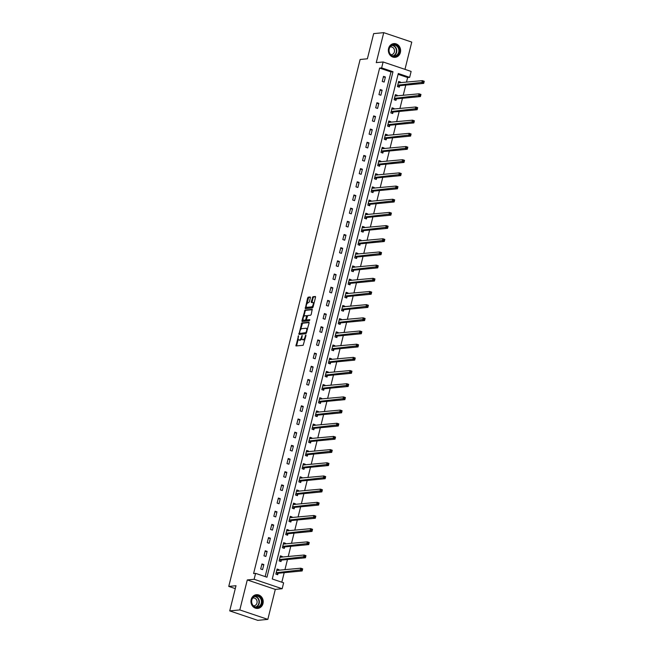 <?xml version="1.0" encoding="UTF-8"?>
<svg xmlns="http://www.w3.org/2000/svg" width="653" height="653" viewBox="0 0 653 653"><rect width="100%" height="100%" fill="white"/><g stroke="black" fill="none" stroke-linecap="round" stroke-linejoin="round"><path stroke-width="0.98" d="M298.478 335.756L295.972 345.959L303.163 345.282L305.963 335.601L305.833 335.054L305.408 335.658L305.122 336.801A2.775 1.184 -71.4 0 1 303.196 339.576L302.608 339.633A2.775 1.184 -71.4 0 1 302.38 339.609A2.775 1.184 -71.4 0 1 302.004 337.095L302.151 335.405L301.449 337.152A2.775 1.184 -71.4 0 1 299.523 339.927L298.927 339.984A2.775 1.184 -71.4 0 1 298.699 339.96A2.775 1.184 -71.4 0 1 298.323 337.454L298.478 335.756M388.576 48.477A6.889 6.122 84.5 0 0 395.138 57.325A6.889 6.122 84.5 0 0 400.387 52.46A6.889 6.122 84.5 0 0 393.824 43.612A6.889 6.122 84.5 0 0 388.576 48.477M251.168 599.568A6.889 6.122 84.5 0 0 257.739 608.416A6.889 6.122 84.5 0 0 262.988 603.552A6.889 6.122 84.5 0 0 256.417 594.703A6.889 6.122 84.5 0 0 251.168 599.568M310.395 297.768L310.208 296.976L308.208 297.172L307.612 298.037L305.286 308.608L312.477 307.93L313.081 307.065L315.521 297.278L315.399 296.495L312.918 296.715L311.269 301.776L311.391 302.559L312.656 302.445A2.318 0.988 -71.4 0 1 312.844 302.47A2.318 0.988 -71.4 0 1 313.105 304.771A2.318 0.988 -71.4 0 1 311.554 306.886L306.861 307.334A2.318 0.988 -71.4 0 1 306.673 307.318A2.318 0.988 -71.4 0 1 306.42 305.008A2.318 0.988 -71.4 0 1 307.971 302.902L309.351 301.955L310.395 297.768M381.638 67.896L383.107 61.978L411.129 71.43L409.66 77.348L398.297 73.511L272.268 578.991L283.631 582.819L282.153 588.737L254.131 579.284L255.609 573.367L266.963 577.203L392.992 71.724L381.638 67.896L379.622 68.083L253.593 573.563L255.609 573.367M229.725 610.898L239.806 609.926L267.828 619.379L257.747 620.35L229.725 610.898L236.002 585.725L228.754 586.418L360.13 59.488L367.386 58.794L373.663 33.621L383.735 32.65L376.259 62.639L383.107 61.978M267.828 619.379L275.305 589.398L247.283 579.937L239.806 609.926M247.283 579.937L254.131 579.284M301.784 322.957L298.927 334.401L306.053 333.716L309.089 323.064L308.902 322.272L301.784 322.957L302.543 323.211L300.527 329.732M301.955 320.713L305 310.061L312.191 309.383L311.261 314.354L310.657 315.228L307.775 315.505L306.477 319.146L306.592 319.929L309.718 319.652L309.383 320.811L302.078 321.496L301.955 320.713L302.714 320.974L303.065 319.562M404.966 69.349L411.757 42.102L383.735 32.65M228.754 586.418L235.284 588.622M265.151 576.591L390.984 71.92L379.622 68.083M262.579 569.636L263.836 564.567L261.943 563.931L260.686 568.992L262.579 569.636M265.861 556.454L267.126 551.385L265.232 550.748L263.967 555.817L265.861 556.454M269.15 543.28L270.407 538.211L268.514 537.574L267.257 542.643L269.15 543.28M272.432 530.097L273.697 525.036L271.803 524.392L270.538 529.461L272.432 530.097M275.721 516.923L276.978 511.854L275.084 511.217L273.827 516.286L275.721 516.923M279.002 503.749L280.268 498.68L278.374 498.043L277.109 503.104L279.002 503.749M282.292 490.566L283.549 485.497L281.655 484.861L280.398 489.93L282.292 490.566M285.573 477.392L286.838 472.323L284.945 471.686L283.68 476.755L285.573 477.392M288.863 464.21L290.12 459.149L288.226 458.504L286.969 463.573L288.863 464.21M292.144 451.035L293.409 445.966L291.516 445.33L290.25 450.399L292.144 451.035M295.434 437.861L296.691 432.792L294.805 432.155L293.54 437.216L295.434 437.861M298.715 424.679L299.98 419.61L298.086 418.973L296.821 424.042L298.715 424.679M302.004 411.504L303.261 406.435L301.376 405.799L300.111 410.868L302.004 411.504M305.286 398.322L306.551 393.261L304.657 392.616L303.392 397.685L305.286 398.322M308.575 385.148L309.84 380.079L307.947 379.442L306.681 384.511L308.575 385.148M311.856 371.973L313.122 366.904L311.228 366.268L309.963 371.328L311.856 371.973M315.146 358.791L316.411 353.722L314.517 353.085L313.252 358.154L315.146 358.791M318.427 345.617L319.692 340.548L317.799 339.911L316.534 344.98L318.427 345.617M321.717 332.434L322.982 327.373L321.088 326.729L319.823 331.797L321.717 332.434M324.998 319.26L326.263 314.191L324.37 313.554L323.104 318.623L324.998 319.26M328.288 306.086L329.553 301.017L327.659 300.38L326.394 305.441L328.288 306.086M331.569 292.903L332.834 287.834L330.94 287.198L329.675 292.266L331.569 292.903M334.858 279.729L336.124 274.66L334.23 274.023L332.965 279.092L334.858 279.729M338.14 266.546L339.405 261.486L337.511 260.841L336.246 265.91L338.14 266.546M341.429 253.372L342.694 248.303L340.801 247.667L339.536 252.735L341.429 253.372M344.711 240.198L345.976 235.129L344.082 234.492L342.817 239.553L344.711 240.198M348 227.015L349.265 221.947L347.372 221.31L346.106 226.379L348 227.015M351.281 213.841L352.547 208.772L350.653 208.136L349.388 213.204L351.281 213.841M354.571 200.659L355.836 195.598L353.942 194.953L352.677 200.022L354.571 200.659M357.852 187.484L359.117 182.416L357.224 181.779L355.958 186.848L357.852 187.484M361.142 174.31L362.407 169.241L360.513 168.605L359.248 173.665L361.142 174.31M364.423 161.128L365.688 156.059L363.794 155.422L362.537 160.491L364.423 161.128M367.712 147.953L368.978 142.885L367.084 142.248L365.819 147.317L367.712 147.953M371.002 134.771L372.259 129.71L370.365 129.065L369.108 134.134L371.002 134.771M374.283 121.597L375.548 116.528L373.655 115.891L372.39 120.96L374.283 121.597M377.573 108.422L378.83 103.354L376.936 102.717L375.679 107.778L377.573 108.422M380.854 95.24L382.119 90.171L380.226 89.534L378.96 94.603L380.854 95.24M384.144 82.066L385.401 76.997L383.507 76.36L382.25 81.429L384.144 82.066M281.81 582.215L284.194 572.681M284.928 569.726L287.475 559.499M288.21 556.552L290.765 546.324M291.499 543.369L294.046 533.15M294.781 530.195L297.335 519.968M298.07 517.021L300.617 506.793M301.351 503.838L303.906 493.611M304.641 490.664L307.188 480.437M307.922 477.482L310.477 467.262M311.212 464.307L313.758 454.08M314.493 451.133L317.048 440.906M317.782 437.951L320.329 427.723M321.064 424.776L323.619 414.549M324.353 411.594L326.9 401.375M327.635 398.42L330.189 388.192M330.924 385.246L333.471 375.018M334.205 372.063L336.76 361.835M337.495 358.889L340.042 348.661M340.776 345.706L343.331 335.487M344.066 332.532L346.612 322.304M347.347 319.358L349.902 309.13M350.637 306.175L353.183 295.948M353.926 293.001L356.473 282.773M357.207 279.819L359.754 269.599M360.497 266.644L363.044 256.417M363.778 253.47L366.325 243.243M367.068 240.288L369.614 230.06M370.349 227.113L372.896 216.886M373.638 213.931L376.185 203.712M376.92 200.757L379.466 190.529M380.209 187.582L382.756 177.355M383.491 174.4L386.037 164.172M386.78 161.226L389.327 150.998M390.061 148.043L392.616 137.824M393.351 134.869L395.898 124.641M396.632 121.695L399.187 111.467M399.922 108.512L402.468 98.285M403.203 95.338L405.758 85.11M406.493 82.156L407.643 77.536L398.093 74.32M278.831 570.314L278.986 569.677L277.092 569.041L275.827 574.109L277.721 574.746L278.064 573.375M282.112 557.14L282.276 556.495L280.382 555.858L279.117 560.927L281.01 561.564L281.345 560.201M285.402 543.957L285.557 543.32L283.663 542.684L282.398 547.753L284.292 548.389L284.635 547.018M288.683 530.783L288.846 530.146L286.953 529.501L285.688 534.57L287.581 535.215L287.916 533.844M291.973 517.6L292.128 516.964L290.234 516.327L288.969 521.396L290.863 522.033L291.205 520.67M295.254 504.426L295.417 503.79L293.524 503.153L292.258 508.222L294.152 508.858L294.495 507.487M298.543 491.252L298.699 490.607L296.805 489.97L295.54 495.039L297.433 495.676L297.776 494.313M301.825 478.069L301.988 477.433L300.094 476.796L298.829 481.865L300.723 482.502L301.066 481.13M305.114 464.895L305.269 464.259L303.376 463.614L302.11 468.683L304.004 469.327L304.347 467.956M308.396 451.713L308.559 451.076L306.665 450.439L305.4 455.508L307.294 456.145L307.636 454.782M311.685 438.538L311.84 437.902L309.946 437.265L308.681 442.334L310.575 442.971L310.918 441.599M314.966 425.364L315.13 424.719L313.236 424.083L311.971 429.152L313.864 429.788L314.207 428.425M318.256 412.182L318.411 411.545L316.517 410.908L315.252 415.977L317.146 416.614L317.489 415.243M321.537 399.007L321.7 398.371L319.807 397.726L318.542 402.795L320.435 403.44L320.778 402.068M324.827 385.825L324.982 385.188L323.088 384.552L321.823 389.621L323.717 390.257L324.059 388.894M328.108 372.651L328.271 372.014L326.378 371.377L325.112 376.446L327.006 377.083L327.349 375.712M331.398 359.476L331.553 358.832L329.659 358.195L328.394 363.264L330.287 363.901L330.63 362.537M334.679 346.294L334.842 345.657L332.948 345.021L331.683 350.09L333.577 350.726L333.92 349.355M337.968 333.12L338.123 332.483L336.23 331.838L334.965 336.907L336.858 337.552L337.201 336.181M341.25 319.937L341.413 319.301L339.519 318.664L338.254 323.733L340.148 324.37L340.491 323.006M344.539 306.763L344.694 306.126L342.801 305.49L341.543 310.559L343.429 311.195L343.772 309.824M347.82 293.589L347.984 292.944L346.09 292.307L344.825 297.376L346.719 298.013L347.061 296.65M351.11 280.406L351.265 279.77L349.371 279.133L348.114 284.202L350.008 284.839L350.343 283.467M354.391 267.232L354.555 266.595L352.661 265.951L351.396 271.019L353.289 271.664L353.632 270.293M357.681 254.05L357.836 253.413L355.942 252.776L354.685 257.845L356.579 258.482L356.913 257.119M360.962 240.875L361.125 240.239L359.232 239.602L357.966 244.671L359.86 245.308L360.203 243.936M364.252 227.701L364.407 227.056L362.513 226.42L361.256 231.489L363.15 232.125L363.484 230.762M367.533 214.519L367.696 213.882L365.802 213.245L364.537 218.314L366.431 218.951L366.774 217.58M370.822 201.344L370.977 200.708L369.084 200.063L367.827 205.132L369.72 205.777L370.055 204.405M374.104 188.162L374.267 187.525L372.373 186.889L371.108 191.958L373.002 192.594L373.345 191.231M377.393 174.988L377.548 174.351L375.655 173.714L374.398 178.783L376.291 179.42L376.626 178.049M380.675 161.813L380.838 161.169L378.944 160.532L377.679 165.601L379.573 166.237L379.915 164.874M383.964 148.631L384.119 147.994L382.234 147.358L380.968 152.427L382.862 153.063L383.197 151.692M387.253 135.457L387.409 134.82L385.515 134.175L384.25 139.244L386.143 139.889L386.486 138.518M390.535 122.274L390.698 121.638L388.804 121.001L387.539 126.07L389.433 126.706L389.768 125.343M393.824 109.1L393.979 108.463L392.086 107.827L390.821 112.896L392.714 113.532L393.057 112.161M397.106 95.926L397.269 95.281L395.375 94.644L394.11 99.713L396.004 100.35L396.338 98.987M400.395 82.743L400.55 82.107L398.656 81.47L397.391 86.539L399.285 87.175L399.628 85.804M407.643 77.536L409.66 77.348M275.305 589.398L282.153 588.737M390.984 71.92L392.992 71.724M278.986 569.677L276.88 569.881M263.836 564.567L261.739 564.772M267.126 551.385L265.02 551.589M282.276 556.495L280.17 556.699M270.407 538.211L268.31 538.415M285.557 543.32L283.451 543.525L284.537 544.039M273.697 525.036L271.591 525.232M288.846 530.146L286.74 530.342L287.818 530.865M276.978 511.854L274.88 512.058M292.128 516.964L290.022 517.168M280.268 498.68L278.162 498.884M295.417 503.79L293.311 503.994M283.549 485.497L281.451 485.701M298.699 490.607L296.593 490.811M286.838 472.323L284.732 472.527M301.988 477.433L299.882 477.637M290.12 459.149L288.022 459.345M305.269 464.259L303.163 464.454M293.409 445.966L291.303 446.17M308.559 451.076L306.453 451.28M296.691 432.792L294.593 432.996M311.84 437.902L309.734 438.106L310.82 438.62M299.98 419.61L297.874 419.814M315.13 424.719L313.024 424.923L314.101 425.446M303.261 406.435L301.164 406.639M318.411 411.545L316.313 411.749L317.391 412.263M306.551 393.261L304.445 393.457M321.7 398.371L319.595 398.567M309.84 380.079L307.734 380.283M324.982 385.188L322.884 385.392M313.122 366.904L311.016 367.108M328.271 372.014L326.165 372.218M316.411 353.722L314.305 353.926M331.553 358.832L329.455 359.036M319.692 340.548L317.587 340.752M334.842 345.657L332.736 345.861M322.982 327.373L320.876 327.569M338.123 332.483L336.026 332.679M326.263 314.191L324.157 314.395M341.413 319.301L339.307 319.505L340.384 320.027M329.553 301.017L327.447 301.221M344.694 306.126L342.596 306.33L343.674 306.845M332.834 287.834L330.728 288.038M347.984 292.944L345.878 293.148M336.124 274.66L334.018 274.864M351.265 279.77L349.167 279.974M339.405 261.486L337.307 261.682M354.555 266.595L352.449 266.791M342.694 248.303L340.588 248.507M357.836 253.413L355.738 253.617M345.976 235.129L343.878 235.333M361.125 240.239L359.019 240.443M349.265 221.947L347.159 222.151M364.407 227.056L362.309 227.26M352.547 208.772L350.449 208.976M367.696 213.882L365.59 214.086L366.668 214.6M355.836 195.598L353.73 195.794M370.977 200.708L368.88 200.904L369.957 201.426M359.117 182.416L357.02 182.62M374.267 187.525L372.161 187.729M362.407 169.241L360.301 169.445M377.548 174.351L375.451 174.555M365.688 156.059L363.59 156.263M380.838 161.169L378.732 161.373M368.978 142.885L366.872 143.089M384.119 147.994L382.021 148.198M372.259 129.71L370.161 129.906M387.409 134.82L385.303 135.016M375.548 116.528L373.443 116.732M390.698 121.638L388.592 121.842M378.83 103.354L376.732 103.558M393.979 108.463L391.873 108.667L392.959 109.182M382.119 90.171L380.013 90.375M397.269 95.281L395.163 95.485L396.24 96.007M385.401 76.997L383.303 77.201M400.55 82.107L398.444 82.311L399.53 82.825M299.262 340.099A2.775 1.184 -71.4 0 0 299.458 340.213A2.775 1.184 -71.4 0 0 299.686 340.237L298.927 339.984M301.841 338.458A2.775 1.184 -71.4 0 1 300.274 340.18L299.686 340.237M302.943 339.74A2.775 1.184 -71.4 0 0 303.139 339.862A2.775 1.184 -71.4 0 0 303.359 339.887L302.608 339.633M305.18 338.768A2.775 1.184 -71.4 0 1 303.955 339.829L303.359 339.887M298.192 339.111L296.568 345.919M309.138 322.582L302.543 323.211M307.122 330.957L306.624 330.785A2.775 1.184 -71.4 0 0 306.249 328.279A2.775 1.184 -71.4 0 0 306.02 328.255L301.751 328.663A2.775 1.184 -71.4 0 0 299.825 331.438L299.449 334.352M300.323 333.422L305.906 332.597L306.624 330.785M305.906 332.597L300.413 333.454M307.514 329.39A2.775 1.184 -71.4 0 0 307 328.532L306.249 328.279M303.8 316.607L305.155 311.187L304.396 310.934M312.354 309.685L305.751 310.322L305.155 311.187M307.294 320.15L309.84 319.962M304.78 315.791A2.318 0.988 -71.4 0 0 303.221 317.897A2.318 0.988 -71.4 0 0 303.482 320.207A2.318 0.988 -71.4 0 0 303.669 320.223L305.318 320.068L305.922 319.203L306.494 315.636L304.78 315.791M304.078 320.362A2.318 0.988 -71.4 0 0 304.241 320.46A2.318 0.988 -71.4 0 0 304.429 320.484L303.669 320.223M306.518 319.88L304.429 320.484M307.326 315.946L306.559 315.677M302.714 320.974L302.666 321.456M307.269 307.473A2.318 0.988 -71.4 0 0 307.432 307.571A2.318 0.988 -71.4 0 0 307.62 307.587L306.861 307.334M313.252 306.371A2.318 0.988 -71.4 0 1 312.305 307.139L307.62 307.587M314.011 303.327A2.318 0.988 -71.4 0 0 313.603 302.723A2.318 0.988 -71.4 0 0 313.416 302.706M315.562 296.789L313.677 296.976L313.073 297.841L311.987 302.51M306.265 306.714L305.882 308.559M310.444 297.286L308.967 297.425L308.363 298.29L307.024 303.669M276.872 569.906L277.966 570.395M301.727 568.975L301.515 569.824L302.274 570.077L302.478 569.236L300.788 568.2L302.682 568.845L302.159 570.951L300.266 570.314L300.788 568.2L276.75 570.404M276.733 574.411L278.3 573.244L302.159 570.951L302.274 570.077M276.17 572.738L301.515 569.824M255.429 595.789A5.959 5.297 -95.5 0 1 261.894 600.238A5.959 5.297 -95.5 0 1 258.082 607.396A5.959 5.297 -95.5 0 1 251.617 602.948A5.959 5.297 -95.5 0 1 255.429 595.789M257.78 606.98A5.518 4.906 84.5 0 0 261.388 600.744A5.518 4.906 84.5 0 0 256.025 596.116A5.518 4.906 84.5 0 0 255.331 596.238A5.518 4.906 84.5 0 0 251.723 602.474A5.518 4.906 84.5 0 0 257.086 607.11A5.518 4.906 84.5 0 0 257.78 606.98M253.454 605.813A3.934 3.494 84.5 0 0 253.993 605.804A3.934 3.494 84.5 0 0 254.49 605.715A3.934 3.494 84.5 0 0 257.053 601.282A3.934 3.494 84.5 0 0 253.242 597.985A3.934 3.494 84.5 0 0 252.744 598.075A3.934 3.494 84.5 0 0 252.711 598.075M256.833 608.433A6.848 6.081 84.5 0 0 257.413 608.408A6.848 6.081 84.5 0 0 258.278 608.253A6.848 6.081 84.5 0 0 262.751 600.523A6.848 6.081 84.5 0 0 256.098 594.777A6.848 6.081 84.5 0 0 255.527 594.867M399.269 52.224A5.959 5.297 -95.5 0 1 392.739 56.207A5.959 5.297 -95.5 0 1 389.049 48.779A5.959 5.297 -95.5 0 1 395.579 44.796A5.959 5.297 -95.5 0 1 399.269 52.224M389.221 48.926A5.518 4.906 84.5 0 0 394.485 56.019A5.518 4.906 84.5 0 0 398.689 52.118A5.518 4.906 84.5 0 0 393.433 45.024A5.518 4.906 84.5 0 0 389.221 48.926M390.861 54.721A3.934 3.494 84.5 0 0 391.392 54.713A3.934 3.494 84.5 0 0 394.388 51.938A3.934 3.494 84.5 0 0 390.641 46.894A3.934 3.494 84.5 0 0 390.119 46.983M394.232 57.342A6.848 6.081 84.5 0 0 394.812 57.317A6.848 6.081 84.5 0 0 400.028 52.485A6.848 6.081 84.5 0 0 393.506 43.686A6.848 6.081 84.5 0 0 392.935 43.775M280.161 556.731L281.247 557.221M305.008 555.801L304.796 556.642L305.555 556.903L305.767 556.054L304.078 555.026L305.971 555.662L305.441 557.776L303.547 557.14L304.078 555.026L280.039 557.229M280.015 561.229L281.59 560.07L305.441 557.776L305.555 556.903M279.46 559.564L304.796 556.642M308.298 542.619L308.085 543.467L308.845 543.72L309.049 542.88L307.359 541.851L309.253 542.488L308.73 544.594L306.837 543.957L307.359 541.851L283.32 544.047M283.304 548.055L284.871 546.888L308.73 544.594L308.845 543.72M282.741 546.381L308.085 543.467M311.579 529.444L311.367 530.293L312.126 530.546L312.338 529.697L310.648 528.669L312.542 529.305L312.012 531.42L310.118 530.783L310.648 528.669L286.61 530.873M286.585 534.88L288.161 533.713L312.012 531.42L312.126 530.546M286.03 533.207L311.367 530.293M290.022 517.2L291.107 517.69M314.868 516.27L314.656 517.111L315.415 517.364L315.628 516.523L313.93 515.495L315.823 516.131L315.301 518.245L313.407 517.6L313.93 515.495L289.891 517.69M289.875 521.698L291.442 520.539L315.301 518.245L315.415 517.364M289.312 520.025L314.656 517.111M293.303 504.018L294.389 504.508M318.15 503.088L317.938 503.936L318.697 504.189L318.909 503.349L317.219 502.312L319.113 502.957L318.582 505.063L316.689 504.426L317.219 502.312L293.181 504.516M293.156 508.524L294.732 507.357L318.582 505.063L318.697 504.189M292.601 506.85L317.938 503.936M296.593 490.844L297.678 491.334M321.439 489.913L321.227 490.754L321.986 491.015L322.198 490.166L320.501 489.138L322.394 489.774L321.872 491.889L319.978 491.252L320.501 489.138L296.462 491.342M296.446 495.341L298.013 494.182L321.872 491.889L321.986 491.015M295.882 493.676L321.227 490.754M299.874 477.661L300.96 478.151M324.721 476.731L324.508 477.58L325.267 477.833L325.48 476.992L323.79 475.964L325.684 476.6L325.153 478.706L323.259 478.069L323.79 475.964L299.751 478.159M299.727 482.167L301.302 481L325.153 478.706L325.267 477.833M299.172 480.494L324.508 477.58M303.163 464.487L304.249 464.977M328.01 463.557L327.798 464.405L328.557 464.658L328.769 463.81L327.071 462.781L328.965 463.418L328.443 465.532L326.549 464.895L327.071 462.781L303.033 464.985M303.016 468.993L304.584 467.826L328.443 465.532L328.557 464.658M302.453 467.319L327.798 464.405M306.445 451.313L307.53 451.803M331.291 450.382L331.087 451.223L331.838 451.476L332.05 450.635L330.361 449.607L332.255 450.244L331.724 452.358L329.83 451.713L330.361 449.607L306.322 451.803M306.306 455.81L307.873 454.651L331.724 452.358L331.838 451.476M305.743 454.137L331.087 451.223M334.581 437.2L334.369 438.049L335.128 438.302L335.34 437.461L333.642 436.424L335.536 437.069L335.013 439.175L333.12 438.538L333.642 436.424L309.604 438.628M309.587 442.636L311.154 441.469L335.013 439.175L335.128 438.302M309.024 440.963L334.369 438.049M337.862 424.026L337.658 424.866L338.409 425.127L338.621 424.279L336.932 423.25L338.825 423.887L338.295 426.001L336.401 425.364L336.932 423.25L312.893 425.454M312.877 429.454L314.444 428.295L338.295 426.001L338.409 425.127M312.314 427.788L337.658 424.866M341.152 410.843L340.939 411.692L341.699 411.945L341.911 411.104L340.213 410.076L342.107 410.713L341.584 412.818L339.691 412.182L340.213 410.076L316.174 412.272M316.158 416.279L317.725 415.112L341.584 412.818L341.699 411.945M315.595 414.606L340.939 411.692M319.586 398.599L320.672 399.089M344.433 397.669L344.229 398.518L344.98 398.771L345.192 397.922L343.502 396.893L345.396 397.53L344.866 399.644L342.972 399.007L343.502 396.893L319.464 399.097M319.448 403.105L321.015 401.938L344.866 399.644L344.98 398.771M318.884 401.432L344.229 398.518M322.876 385.425L323.961 385.915M347.723 384.495L347.51 385.335L348.269 385.588L348.482 384.748L346.784 383.719L348.678 384.356L348.155 386.47L346.261 385.825L346.784 383.719L322.745 385.915M322.729 389.923L324.296 388.764L348.155 386.47L348.269 385.588M322.166 388.249L347.51 385.335M326.157 372.243L327.243 372.732M351.004 371.312L350.8 372.161L351.551 372.414L351.763 371.573L350.073 370.537L351.967 371.182L351.436 373.287L349.543 372.651L350.073 370.537L326.035 372.741M326.018 376.748L327.586 375.581L351.436 373.287L351.551 372.414M325.455 375.075L350.8 372.161M329.447 359.068L330.532 359.558M354.293 358.138L354.081 358.979L354.84 359.24L355.052 358.391L353.363 357.362L355.248 357.999L354.726 360.113L352.832 359.476L353.363 357.362L329.324 359.566M329.3 363.566L330.867 362.407L354.726 360.113L354.84 359.24M328.737 361.901L354.081 358.979M332.728 345.886L333.814 346.376M357.575 344.955L357.371 345.804L358.122 346.057L358.334 345.217L356.644 344.188L358.538 344.825L358.007 346.931L356.122 346.294L356.644 344.188L332.606 346.384M332.589 350.392L334.156 349.224L358.007 346.931L358.122 346.057M332.026 348.718L357.371 345.804M336.017 332.712L337.103 333.201M360.864 331.781L360.652 332.63L361.411 332.883L361.623 332.034L359.934 331.006L361.819 331.642L361.297 333.756L359.403 333.12L359.934 331.006L335.895 333.21M335.871 337.217L337.438 336.05L361.297 333.756L361.411 332.883M335.307 335.544L360.652 332.63M364.145 318.607L363.941 319.448L364.692 319.701L364.905 318.86L363.215 317.831L365.109 318.468L364.586 320.582L362.693 319.937L363.215 317.831L339.176 320.027M339.16 324.035L340.727 322.876L364.586 320.582L364.692 319.701M338.597 322.362L363.941 319.448M367.435 305.424L367.223 306.273L367.982 306.526L368.194 305.686L366.504 304.649L368.398 305.294L367.868 307.4L365.974 306.763L366.504 304.649L342.466 306.853M342.441 310.861L344.009 309.693L367.868 307.4L367.982 306.526M341.878 309.187L367.223 306.273M345.87 293.181L346.955 293.67M370.724 292.25L370.512 293.091L371.263 293.352L371.475 292.503L369.786 291.475L371.679 292.111L371.157 294.225L369.263 293.589L369.786 291.475L345.747 293.679M345.731 297.678L347.298 296.519L371.157 294.225L371.263 293.352M345.168 296.013L370.512 293.091M349.159 279.998L350.245 280.488M374.006 279.068L373.794 279.917L374.553 280.17L374.765 279.329L373.075 278.3L374.969 278.937L374.438 281.043L372.545 280.406L373.075 278.3L349.037 280.496M349.012 284.504L350.579 283.337L374.438 281.043L374.553 280.17M348.449 282.831L373.794 279.917M352.44 266.824L353.526 267.314M377.295 265.893L377.083 266.742L377.842 266.995L378.046 266.146L376.357 265.118L378.25 265.755L377.728 267.869L375.834 267.232L376.357 265.118L352.318 267.322M352.302 271.33L353.869 270.162L377.728 267.869L377.842 266.995M351.738 269.656L377.083 266.742M355.73 253.65L356.816 254.139M380.577 252.719L380.364 253.56L381.123 253.813L381.336 252.972L379.646 251.944L381.54 252.58L381.009 254.694L379.115 254.05L379.646 251.944L355.607 254.139M355.583 258.147L357.15 256.988L381.009 254.694L381.123 253.813M355.02 256.474L380.364 253.56M359.011 240.467L360.097 240.957M383.866 239.537L383.654 240.386L384.413 240.639L384.617 239.798L382.927 238.761L384.821 239.406L384.299 241.512L382.405 240.875L382.927 238.761L358.889 240.965M358.872 244.973L360.44 243.806L384.299 241.512L384.413 240.639M358.309 243.3L383.654 240.386M362.301 227.293L363.386 227.783M387.147 226.362L386.935 227.203L387.694 227.464L387.906 226.615L386.217 225.587L388.111 226.224L387.58 228.338L385.686 227.701L386.217 225.587L362.178 227.791M362.154 231.791L363.721 230.631L387.58 228.338L387.694 227.464M361.591 230.125L386.935 227.203M390.437 213.18L390.225 214.029L390.984 214.282L391.188 213.441L389.498 212.413L391.392 213.049L390.869 215.155L388.976 214.519L389.498 212.413L365.46 214.608M365.443 218.616L367.01 217.449L390.869 215.155L390.984 214.282M364.88 216.943L390.225 214.029M393.718 200.006L393.506 200.855L394.265 201.108L394.477 200.259L392.788 199.23L394.681 199.867L394.151 201.981L392.257 201.344L392.788 199.23L368.749 201.434M368.725 205.442L370.292 204.275L394.151 201.981L394.265 201.108M368.161 203.769L393.506 200.855M372.153 187.762L373.238 188.252M397.008 186.831L396.795 187.672L397.555 187.925L397.759 187.084L396.069 186.056L397.963 186.693L397.44 188.807L395.547 188.162L396.069 186.056L372.03 188.26M372.014 192.26L373.581 191.1L397.44 188.807L397.555 187.925M371.451 190.586L396.795 187.672M375.442 174.58L376.528 175.069M400.289 173.649L400.077 174.498L400.836 174.751L401.048 173.91L399.358 172.874L401.252 173.518L400.722 175.624L398.828 174.988L399.358 172.874L375.32 175.077M375.295 179.085L376.863 177.918L400.722 175.624L400.836 174.751M374.732 177.412L400.077 174.498M378.724 161.405L379.809 161.895M403.578 160.475L403.366 161.315L404.125 161.577L404.329 160.728L402.64 159.699L404.534 160.336L404.011 162.45L402.117 161.813L402.64 159.699L378.601 161.903M378.585 165.903L380.152 164.744L404.011 162.45L404.125 161.577M378.022 164.238L403.366 161.315M382.013 148.223L383.099 148.713M406.86 147.292L406.648 148.141L407.407 148.394L407.619 147.554L405.929 146.525L407.823 147.162L407.292 149.268L405.399 148.631L405.929 146.525L381.891 148.721M381.866 152.729L383.433 151.561L407.292 149.268L407.407 148.394M381.303 151.055L406.648 148.141M385.294 135.049L386.38 135.538M410.149 134.118L409.937 134.967L410.696 135.22L410.9 134.371L409.211 133.343L411.104 133.979L410.582 136.093L408.688 135.457L409.211 133.343L385.172 135.546M385.156 139.554L386.723 138.387L410.582 136.093L410.696 135.22M384.593 137.881L409.937 134.967M388.584 121.874L389.67 122.364M413.431 120.944L413.218 121.784L413.978 122.038L414.19 121.197L412.5 120.168L414.394 120.805L413.863 122.919L411.97 122.274L412.5 120.168L388.462 122.372M388.437 126.372L390.012 125.213L413.863 122.919L413.978 122.038M387.882 124.699L413.218 121.784M416.72 107.761L416.508 108.61L417.267 108.863L417.471 108.023L415.781 106.986L417.675 107.631L417.153 109.737L415.259 109.1L415.781 106.986L391.743 109.19M391.727 113.198L393.294 112.03L417.153 109.737L417.267 108.863M391.163 111.524L416.508 108.61M420.001 94.587L419.789 95.428L420.548 95.689L420.761 94.84L419.071 93.812L420.965 94.448L420.434 96.562L418.54 95.926L419.071 93.812L395.032 96.015M395.008 100.015L396.583 98.856L420.434 96.562L420.548 95.689M394.453 98.35L419.789 95.428M423.291 81.405L423.079 82.254L423.838 82.507L424.05 81.666L422.352 80.637L424.246 81.274L423.724 83.38L421.83 82.743L422.352 80.637L398.314 82.833M398.297 86.841L399.865 85.674L423.724 83.38L423.838 82.507M397.734 85.168L423.079 82.254M298.552 336.532L298.054 336.368M305.906 335.83L305.408 335.658M302.233 336.181L301.735 336.009M300.274 340.18L299.523 339.927M301.947 337.323L301.449 337.152M303.955 339.829L303.196 339.576M305.628 336.964L305.122 336.801M296.617 345.429L295.858 345.176M299.498 333.863L298.739 333.61M301.939 324.076L301.18 323.823M306.82 332.157L306.322 331.985M305.751 310.322L305 310.061M307.424 320.19L306.665 319.937M306.077 320.321L305.318 320.068M306.437 319.374L305.922 319.203M307.114 316.591L306.616 316.419M312.305 307.139L311.554 306.886M312.028 302.029L311.269 301.776M313.073 297.841L312.314 297.588M313.677 296.976L312.918 296.715M305.93 308.077L305.171 307.824M308.363 298.29L307.612 298.037M308.967 297.425L308.208 297.172M278.137 573.318L276.243 572.681M278.3 573.244L276.407 572.608M254.988 596.344A5.518 4.906 -95.5 0 1 259.339 601.348A5.518 4.906 -95.5 0 1 256.025 607.078M255.576 606.988A5.338 4.742 84.5 0 0 258.98 601.38A5.338 4.742 84.5 0 0 254.564 596.515M392.396 45.253A5.518 4.906 -95.5 0 1 396.591 52.322A5.518 4.906 -95.5 0 1 393.424 55.987M392.975 55.897A5.338 4.742 84.5 0 0 396.24 52.289A5.338 4.742 84.5 0 0 391.971 45.424M281.419 560.143L279.525 559.507M281.59 560.07L279.696 559.433M284.708 546.969L282.814 546.324M284.871 546.888L282.978 546.251M287.989 533.787L286.096 533.15M288.161 533.713L286.267 533.077M291.279 520.612L289.385 519.976M291.442 520.539L289.548 519.894M294.56 507.43L292.666 506.793M294.732 507.357L292.838 506.72M297.85 494.256L295.956 493.619M298.013 494.182L296.119 493.546M301.131 481.081L299.237 480.437M301.302 481L299.409 480.363M304.42 467.899L302.527 467.262M304.584 467.826L302.69 467.189M307.702 454.725L305.808 454.088M307.873 454.651L305.979 454.006M310.991 441.542L309.098 440.906M311.154 441.469L309.261 440.832M314.273 428.368L312.379 427.731M314.444 428.295L312.55 427.658M317.562 415.194L315.668 414.549M317.725 415.112L315.832 414.475M320.843 402.011L318.95 401.375M321.015 401.938L319.121 401.301M324.133 388.837L322.239 388.2M324.296 388.764L322.402 388.119M327.414 375.655L325.521 375.018M327.586 375.581L325.692 374.944M330.704 362.48L328.81 361.844M330.867 362.407L328.973 361.77M333.985 349.306L332.099 348.661M334.156 349.224L332.263 348.588M337.274 336.124L335.381 335.487M337.438 336.05L335.544 335.413M340.556 322.949L338.67 322.313M340.727 322.876L338.834 322.231M343.845 309.767L341.952 309.13M344.009 309.693L342.115 309.057M347.135 296.593L345.241 295.956M347.298 296.519L345.404 295.882M350.416 283.418L348.522 282.773M350.579 283.337L348.686 282.7M353.706 270.236L351.812 269.599M353.869 270.162L351.975 269.526M356.987 257.062L355.093 256.425M357.15 256.988L355.256 256.343M360.276 243.879L358.383 243.243M360.44 243.806L358.546 243.169M363.558 230.705L361.664 230.068M363.721 230.631L361.827 229.995M366.847 217.531L364.954 216.886M367.01 217.449L365.117 216.812M370.129 204.348L368.235 203.712M370.292 204.275L368.398 203.638M373.418 191.174L371.524 190.537M373.581 191.1L371.688 190.456M376.699 177.991L374.806 177.355M376.863 177.918L374.977 177.281M379.989 164.817L378.095 164.181M380.152 164.744L378.258 164.107M383.27 151.643L381.376 150.998M383.433 151.561L381.548 150.925M386.56 138.46L384.666 137.824M386.723 138.387L384.829 137.75M389.841 125.286L387.947 124.65M390.012 125.213L388.119 124.568M393.13 112.104L391.237 111.467M393.294 112.03L391.4 111.394M396.412 98.93L394.518 98.293M396.583 98.856L394.69 98.219M399.701 85.755L397.808 85.11M399.865 85.674L397.971 85.037M299.458 340.213L298.699 339.96M303.139 339.862L302.38 339.609M300.364 333.446L299.605 333.193M307.351 320.182L306.592 319.929M304.241 320.46L303.482 320.207M307.253 315.897L306.494 315.636M307.432 307.571L306.673 307.318M313.603 302.723L312.844 302.47"/></g></svg>
